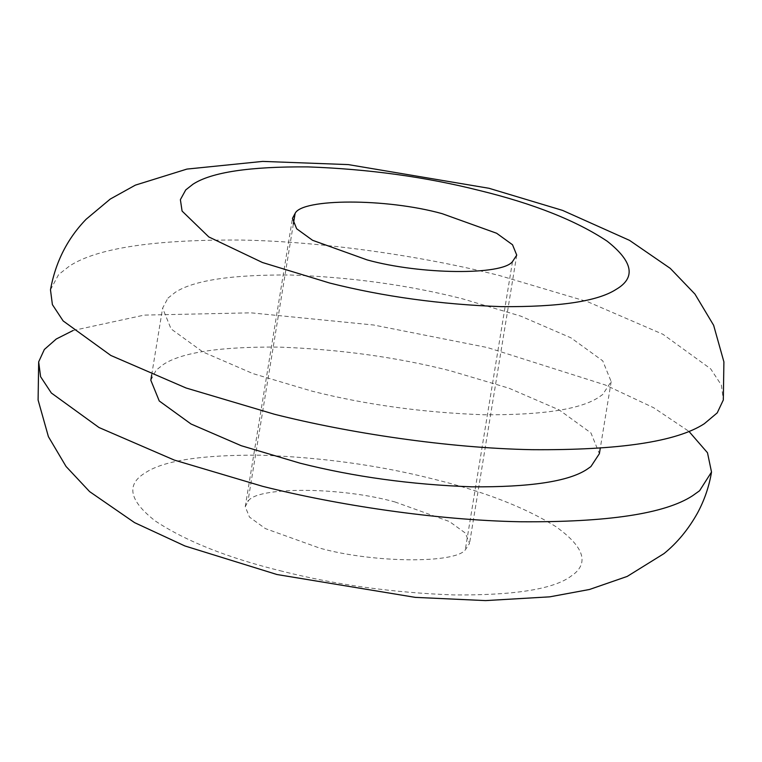 <?xml version="1.0" encoding="UTF-8"?>
<svg xmlns="http://www.w3.org/2000/svg" width="762" height="762" viewBox="0 0 762 762"><rect width="100%" height="100%" fill="white"/><g stroke="black" fill="none" stroke-linecap="round" stroke-linejoin="round"><path stroke-width="0.57" stroke-dasharray="3.81 2.86" d="M150.809 380.219L156.115 370.218L163.478 364.388C181.88 352.406 220.208 346.634 278.454 347.081C339.09 349.253 396.288 357.121 450.037 370.694L508.968 388.201L559.146 409.899L590.931 432.921L599.38 453.676M167.916 298.152L175.279 292.322C193.681 280.33 232.01 274.568 290.255 275.006C350.901 277.178 408.089 285.055 461.839 298.628L520.77 316.125L570.948 337.823L602.732 360.845L611.181 381.61L602.694 394.516L598.513 397.44C580.111 409.423 541.782 415.195 483.537 414.747C422.9 412.575 365.703 404.708 311.953 391.135L253.022 373.628L202.844 351.93L171.059 328.908L162.611 308.153L167.916 298.152M394.868 501.929L449.418 521.532L465.306 533.038L469.535 543.42L465.287 549.878C455.114 563.689 373.313 563.032 319.916 548.183L265.367 528.59L249.469 517.074L245.25 506.692L247.898 501.691C254.67 486.689 338.842 486.366 394.868 501.929M73.104 330.498L144.218 315.106L250.965 312.83L373.637 325.012L487.518 347.567L605.323 384.991L653.672 407.737L688.886 431.33M50.473 289.789L58.617 274.577L69.475 266.043C97.079 248.06 154.562 239.411 241.935 240.068C326.346 241.678 425.244 256.784 499.32 275.501L587.712 301.752L662.978 334.299L710.651 368.827L721.395 385.124L723.319 399.974M512.502 261.585L465.287 549.878M293.37 223.99L247.898 501.691M282.445 571.309C228.733 558.194 186.414 541.468 155.477 521.113C129.359 500.844 125.816 484.832 144.847 473.088L145.771 472.497C164.173 460.515 202.501 454.743 260.747 455.19C321.393 457.362 378.59 465.23 432.34 478.803C483.575 491.309 524.789 507.273 555.965 526.694C583.159 546.163 589.074 562.023 573.719 574.262L569.004 577.615C550.602 589.607 512.283 595.379 454.028 594.932C393.392 592.76 336.194 584.883 282.445 571.309M611.181 381.61L600.266 448.247M151.705 374.79L162.611 308.153M516.741 255.137L469.535 543.42M245.25 506.692L292.456 218.408"/><path stroke-width="1.14" d="M600.266 448.247L599.38 453.676L590.893 466.592L586.711 469.506C568.309 481.498 529.981 487.27 471.735 486.823C411.089 484.651 353.901 476.774 300.152 463.21L241.221 445.703L191.043 424.005L159.258 400.983L150.809 380.219L151.705 374.79M442.074 213.646L496.624 233.248L512.521 244.754L516.741 255.137L512.502 261.585C502.32 275.406 420.519 274.749 367.122 259.899L312.572 240.297L296.685 228.79L292.456 218.408L295.113 213.408C301.876 198.406 386.048 198.072 442.074 213.646M688.886 431.33L707.488 452.752L711.518 472.04L699.583 490.757L692.515 495.786C664.912 513.769 607.428 522.427 520.055 521.76C435.645 520.151 336.747 505.044 262.671 486.337L174.279 460.077L99.012 427.53L51.34 393.002L40.596 376.704L38.672 361.855L44.348 349.482L56.283 338.995L73.104 330.498M723.319 399.974L717.223 412.88L704.317 423.72C676.713 441.693 619.23 450.352 531.857 449.685C447.446 448.075 348.548 432.968 274.472 414.261L186.09 388.001L110.814 355.454L63.141 320.926L52.397 304.629L50.473 289.789C55.474 262.157 67.361 238.649 86.125 219.256L110.28 199.044L135.36 185.137L186.919 169.088L262.728 161.401L348.31 164.602L489.042 188.29L562.604 210.407L629.526 240.363L670.265 268.376L694.954 294.084L713.632 325.288L723.9 361.855L723.319 399.974M295.113 213.408L293.37 223.99M185.747 189.9L192.986 184.214C211.388 172.222 249.707 166.459 307.962 166.897C368.598 169.069 425.796 176.946 479.546 190.519C533.81 203.768 576.377 220.675 607.228 241.23C633.07 261.671 636.07 277.701 616.22 289.331C597.818 301.314 559.489 307.086 501.244 306.638C440.598 304.467 383.4 296.599 329.651 283.026L262.452 262.509L208.817 236.944L182.08 211.064L180.384 199.654L185.747 189.9M38.672 361.855L38.1 400.05L48.416 436.683L66.056 466.477L89.611 491.614L134.569 522.637L184.909 545.963L276.958 574.519L415.271 597.37L485.565 600.599L549.773 596.837L589.474 589.483L627.221 576.415L663.997 553.593C677.17 542.915 688.334 529.409 697.478 513.083C704.469 500.11 709.146 486.432 711.518 472.04"/></g></svg>
